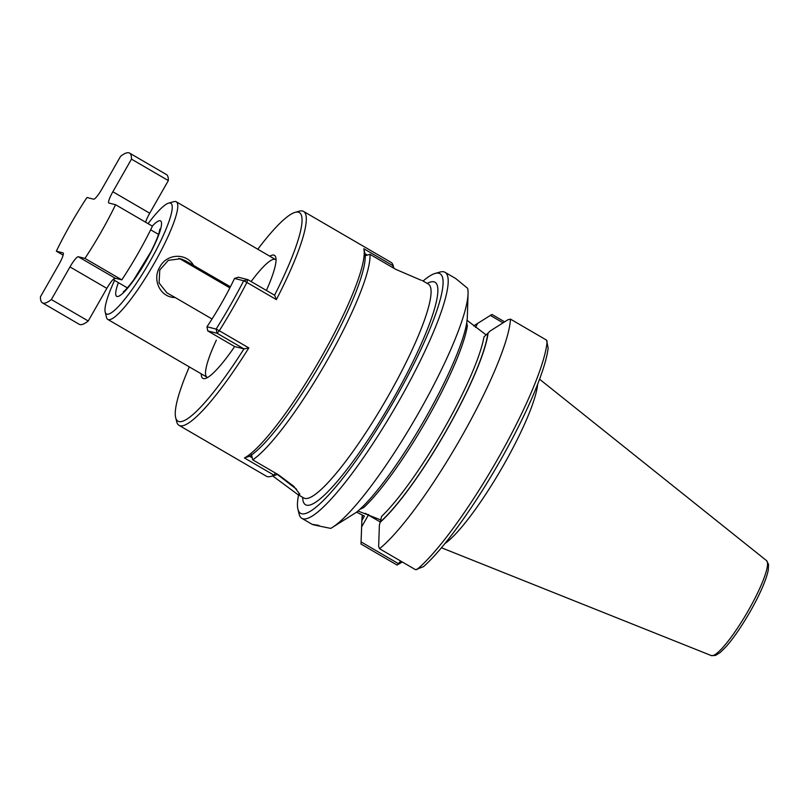 <?xml version="1.0" encoding="UTF-8"?>
<svg xmlns="http://www.w3.org/2000/svg" width="809" height="809" viewBox="0 0 809 809"><rect width="100%" height="100%" fill="white"/><g stroke="black" fill="none" stroke-linecap="round" stroke-linejoin="round"><path stroke-width="1.21" d="M129.551 153.093A86.634 15.189 120.2 0 1 131.473 159.13L168.333 180.589A86.634 15.189 120.2 0 0 166.411 174.542L129.551 153.093A86.634 15.189 120.2 0 0 120.541 156.38L101.934 189.003A12.378 2.174 120.2 0 1 93.622 199.186L86.978 197.507A86.634 15.189 120.2 0 0 56.347 251.195L63.142 255.148M131.473 159.13L112.866 191.753A12.378 2.174 120.2 0 0 108.821 203.008A12.378 2.174 120.2 0 0 108.932 203.049L115.576 204.717A86.634 15.189 120.2 0 1 84.945 258.405L121.805 279.863L115.161 278.195A12.378 2.174 -59.8 0 0 106.849 288.378L88.242 321.001A86.634 15.189 120.2 0 1 79.231 324.288L42.371 302.829A86.634 15.189 120.2 0 1 40.45 296.792L59.057 264.159A12.378 2.174 120.2 0 0 63.102 252.914A12.378 2.174 120.2 0 0 63.001 252.873L56.347 251.195M115.576 204.717L152.426 226.176A86.634 15.189 120.2 0 1 121.805 279.863M106.849 288.378L69.989 266.919L51.382 299.542L88.242 321.001M51.382 299.542A86.634 15.189 120.2 0 1 42.371 302.829M168.333 180.589L149.726 213.212A12.378 2.174 -59.8 0 0 145.64 222.232M69.989 266.919A12.378 2.174 120.2 0 1 78.301 256.736L84.945 258.405M276.375 299.603L246.887 282.432A123.767 21.701 120.2 0 1 219.33 330.75L216.134 329.081A120.672 21.155 120.2 0 0 243.691 280.763L246.887 282.432L247.736 279.58L274.635 295.234L276.375 299.603A123.767 21.701 -59.8 0 0 303.557 211.422A123.767 21.701 -59.8 0 0 299.219 211.189L295.133 212.342A120.672 21.155 -59.8 0 0 257.798 249.233M274.575 295.204A120.672 21.155 -59.8 0 0 295.133 212.342M207.731 330.901L206.962 326.765L216.134 329.081L217.105 333.268L207.731 330.901L234.65 346.565L243.954 348.891A120.672 21.155 120.2 0 1 175.654 417.575A120.672 21.155 120.2 0 1 189.306 366.892M248.818 347.921L244.015 348.922L217.105 333.268L219.33 330.75L248.818 347.921A123.767 21.701 120.2 0 1 179.011 425.342A123.767 21.701 120.2 0 1 176.665 421.691L175.654 417.575M363.828 248.848L363.817 248.798A123.767 21.701 120.2 0 0 363.797 248.727L365.021 253.824A120.672 21.155 120.2 0 1 323.155 359.014A120.672 21.155 120.2 0 1 249.587 456.205L252.246 457.823M363.817 248.798A123.767 21.701 120.2 0 1 320.991 357.75A123.767 21.701 120.2 0 1 244.449 457.965L273.927 475.136L275.485 473.093M249.496 456.225L244.449 457.965M179.011 425.342L266.414 476.228A123.767 21.701 -59.8 0 0 270.752 476.461L274.838 475.318A120.672 21.155 -59.8 0 0 277.487 474.256M270.752 476.461A123.767 21.701 -59.8 0 0 273.927 475.136M276.041 259.972A68.067 11.933 -59.8 0 0 275.535 259.558A68.067 11.933 -59.8 0 0 251.114 281.542M266.394 290.441A71.162 12.479 -59.8 0 0 275.808 257.454A71.162 12.479 -59.8 0 0 269.751 256.19M393.862 268.234L393.285 265.888L392.638 267.526M367.337 255.098L365.001 253.743M363.797 248.727L393.285 265.888A123.767 21.701 -59.8 0 0 390.959 262.308L303.557 211.422M234.519 278.448L238.362 277.214L247.736 279.58L243.691 280.763L234.519 278.448A71.162 12.479 120.2 0 1 206.962 326.765M207.65 377.449A68.067 11.933 120.2 0 1 207.033 377.216A68.067 11.933 120.2 0 1 216.357 340.144M234.661 346.555A71.162 12.479 120.2 0 1 205.344 378.491A71.162 12.479 120.2 0 1 201.259 373.849M510.469 319.12A142.333 24.958 120.2 0 1 460.877 437.922A142.333 24.958 120.2 0 1 379.512 548.714L378.652 546.328L379.381 525.081L380.19 522.24A120.571 21.145 -59.8 0 0 446.346 430.732A120.571 21.145 -59.8 0 0 488.09 333.075L490.021 331.093L507.86 319.798L510.469 319.12L546.54 340.124L548.148 348.052A138.622 24.31 120.2 0 1 500.073 460.968A138.622 24.31 120.2 0 1 423.441 566.674L415.583 569.718L379.512 548.714M423.087 281.016A138.622 24.31 120.2 0 1 435.161 273.422L440.066 272.046A142.333 24.958 120.2 0 1 445.051 272.32L455.71 278.529L467.653 288.338A142.333 24.958 120.2 0 1 468.057 293.748A142.333 24.958 120.2 0 1 414.855 419.436A142.333 24.958 120.2 0 1 331.821 527.761A142.333 24.958 120.2 0 1 330.729 528.398C311.505 524.505 307.572 523.514 318.918 525.425M466.874 320.192L485.633 334.532M473.659 325.896L491.943 314.448L504.624 321.84M547.137 341.074A142.333 24.958 120.2 0 1 497.575 459.29A142.333 24.958 120.2 0 1 416.777 569.627M435.161 273.422A138.622 24.31 120.2 0 1 391.283 405.713A138.622 24.31 120.2 0 1 297.914 509.185A138.622 24.31 120.2 0 1 298.551 494.936M193.533 265.312C185.827 252.226 166.371 253.945 159.848 267.021C151.95 279.317 159.96 297.56 175.169 297.53L166.907 292.858L159.06 282.928L159.778 270.004L168.363 260.326L180.68 258.759L185.281 260.65L230.423 286.791M178.678 258.384A18.567 18.253 -75.8 0 1 181.347 259.649L229.857 287.893M148.087 223.648A64.053 11.235 120.2 0 1 168.596 203.14A64.053 11.235 120.2 0 1 148.32 264.26A64.053 11.235 120.2 0 1 105.18 312.072A64.053 11.235 120.2 0 1 114.544 280.41M168.596 203.14L173.895 201.643A68.067 11.933 120.2 0 1 176.281 201.775A68.067 11.933 120.2 0 1 152.355 266.606A68.067 11.933 120.2 0 1 107.789 319.434A68.067 11.933 120.2 0 1 106.495 317.421L105.18 312.072M175.159 297.53L212.029 318.989M277.275 474.357L296.59 489.283M364.869 255.846L369.946 254.309A123.767 21.701 120.2 0 1 326.866 360.986A123.767 21.701 120.2 0 1 252.721 459.836L251.488 454.628M369.946 254.309L395.743 269.336L421.054 280.207M252.721 459.836L278.518 474.853L293.778 486.3L299.856 494.228L297.651 494.41L272.684 475.925M468.057 293.748L467.299 317.816A120.571 21.145 120.2 0 1 425.281 418.475A120.571 21.145 120.2 0 1 356.344 512.34L331.821 527.761M466.742 322.751L467.339 325.936A117.578 20.619 120.2 0 1 426.859 419.568A117.578 20.619 120.2 0 1 363.777 507.496L359.803 509.377M362.381 515.009A120.571 21.145 -59.8 0 0 361.987 517.649L360.986 544.042L397.057 565.046L401.952 562.204M445.051 272.32A142.333 24.958 120.2 0 1 395.004 407.878A142.333 24.958 120.2 0 1 301.828 518.326A142.333 24.958 120.2 0 1 299.128 514.12L297.914 509.185M444.92 543.557A98.243 17.222 -59.8 0 0 503.471 465.296A98.243 17.222 -59.8 0 0 537.631 384.295M361.987 517.649L362.675 515.869M488.09 333.075L484.004 336.837A117.578 20.619 -59.8 0 1 443.706 429.377A117.578 20.619 -59.8 0 1 381.575 516.415L380.19 522.24M503.067 322.821L490.254 315.358M361.047 541.888L398.392 563.63L400.698 561.052M399.798 562.619L401.547 561.547M397.057 565.046L398.392 563.63M361.805 520.652L364.404 516.091L356.536 512.178M381.14 520.076L357.952 511.005M113.25 279.348A30.944 5.43 -59.8 0 0 115.454 278.266M149.726 213.212L112.866 191.753M115.161 278.195L78.301 256.736M477.755 323.276L475.459 327.311M711.273 655.563L715.54 655.442L720.273 652.438L725.693 647.089C736.959 634.762 753.26 608.388 761.856 588.649C765.223 581.014 767.357 574.794 768.277 569.971L768.55 564.419L766.548 560.627A54.951 9.637 120.2 0 1 747.02 612.817A54.951 9.637 120.2 0 1 711.273 655.563L441.451 547.754M302.657 497.323A128.712 22.571 -59.8 0 0 393.022 399.221A128.712 22.571 -59.8 0 0 427.192 283.403M185.281 260.65L181.347 259.649M303.951 498.081L303.8 497.99A123.767 21.701 -59.8 0 0 387.936 396.541A123.767 21.701 -59.8 0 0 428.335 284.07L428.487 284.161M152.264 226.085A43.625 7.645 120.2 0 1 157.684 237.593A43.625 7.645 120.2 0 1 126.841 289.076A43.625 7.645 120.2 0 1 118.387 282.644M362.574 515.111A120.056 21.054 -59.8 0 0 362.27 517.143M380.473 521.734A120.056 21.054 -59.8 0 0 446.255 430.712A120.056 21.054 -59.8 0 0 487.797 333.581M380.321 522.017L368.368 515.06A3.094 0.546 120.2 0 1 368.692 514.514M361.562 526.993L368.368 515.06A49.814 2.467 -150.3 0 1 365.395 513.331M158.524 234.398L150.646 229.817M127.387 287.883L113.058 279.54M275.535 259.558L176.281 201.775M207.033 377.216L107.789 319.434M428.335 284.07L422.187 280.49M303.8 497.99L297.651 494.41M159.879 229.099L159.272 231.961C157.937 236.784 155.116 243.418 150.828 251.882L133.445 280.298C123.939 292.737 122.786 291.907 123.443 291.675M312.486 524.535L301.828 518.326M766.548 560.627L539.573 379.209"/></g></svg>
